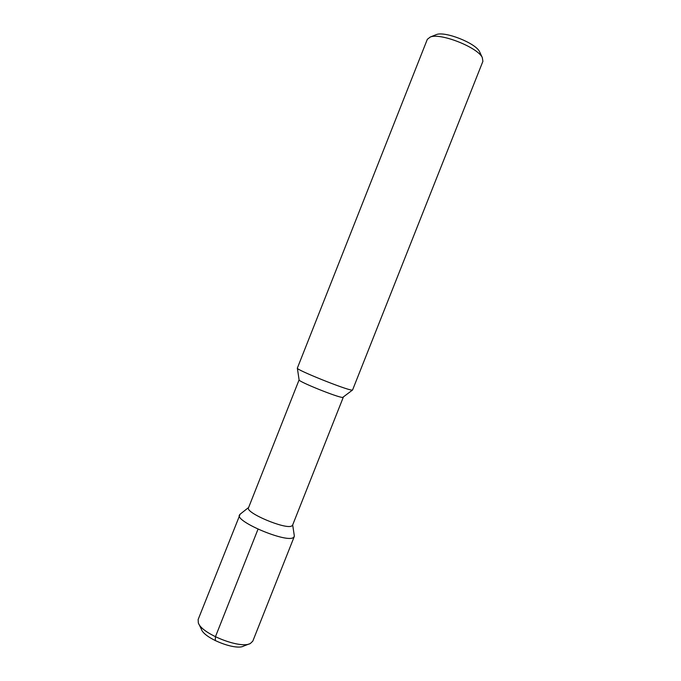 <?xml version="1.0" encoding="UTF-8"?>
<svg xmlns="http://www.w3.org/2000/svg" width="681" height="681" viewBox="0 0 681 681"><rect width="100%" height="100%" fill="white"/><g stroke="black" fill="none" stroke-linecap="round" stroke-linejoin="round"><path stroke-width="1.02" d="M249.237 643.911L243.772 646.022C235.728 650.84 203.951 638.259 201.389 629.244L198.852 623.958M239.465 514.972C234.86 521.288 285.671 542.817 293.196 537.667L294.235 536.654L252.796 641.153L250.387 643.468C240.691 649.351 201.355 633.773 198.316 622.86L198.145 619.514L240.155 514.164M294.235 536.654L294.286 535.598M343.258 397.338L292.566 525.221L291.706 525.996C285.603 529.792 244.981 512.614 248.514 507.779L299.104 379.853L297.359 368.217M299.104 379.862C297.418 381.215 338.04 397.627 342.671 397.449L352.494 390.051M351.89 390.077C346.425 390.06 295.094 369.383 297.35 368.123L427.319 39.336L430.315 37.004C440.564 32.679 477.798 47.423 482.31 57.587L482.897 61.341L352.579 389.975L351.89 390.077M479.986 52.59L479.577 51.713C475.747 43.141 444.991 30.968 436.334 34.586L435.423 34.952M258.014 529.188L215.417 636.803L215.307 640.659M248.625 507.498L239.874 514.385M292.677 524.94L294.337 535.956M436.334 34.586L430.315 37.004M479.577 51.713L482.31 57.587"/></g></svg>
